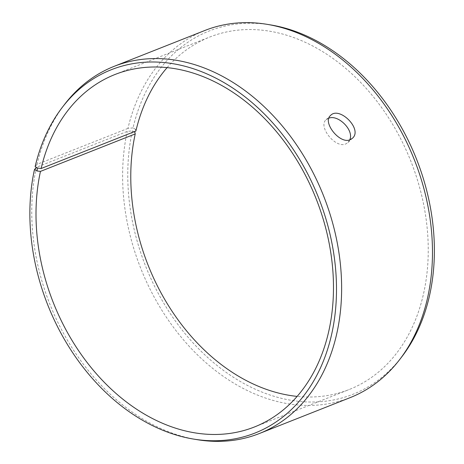 <?xml version="1.0" encoding="UTF-8"?>
<svg xmlns="http://www.w3.org/2000/svg" width="464" height="464" viewBox="0 0 464 464"><rect width="100%" height="100%" fill="white"/><g stroke="black" fill="none" stroke-linecap="round" stroke-linejoin="round"><path stroke-width="0.35" stroke-dasharray="2.32 1.74" d="M135.882 131.051L135.534 129.334L134.873 132.252M167.121 67.605A189.532 141.288 68.4 0 1 209.821 37.01A189.532 141.288 68.4 0 1 410.895 161.321A189.532 141.288 68.4 0 1 349.177 389.522A189.532 141.288 68.4 0 1 297.105 396.395M135.534 129.334L133.029 127.902A195.356 145.632 68.4 0 1 270.593 24.911M401.801 356.793A195.356 145.632 68.4 0 1 213.742 362.773A195.356 145.632 68.4 0 1 132.356 130.871L127.258 131.399L36.395 167.33A197.426 147.175 68.4 0 0 197.27 439.686M134.021 131.788L132.356 130.871M133.029 127.902L127.936 128.4A197.426 147.175 68.4 0 1 204.955 30.438M350.123 397.642A197.426 147.175 68.4 0 1 182.027 338.152A197.426 147.175 68.4 0 1 127.258 131.399M127.936 128.4L37.085 164.314A197.426 147.175 68.4 0 1 64.676 104.284M37.085 164.314L35.131 166.605M328.877 118.152L326.111 119.735C317.724 126.399 335.484 148.857 345.784 143.927L348 142.506L349.74 139.855M254.411 426.99L349.177 389.522M115.049 74.478L209.821 37.01M348 142.506L352.402 138.278M326.111 119.735L330.507 115.507"/><path stroke-width="0.7" d="M36.395 167.33L34.458 169.575A195.356 145.632 68.4 0 0 193.633 439.089A195.356 145.632 68.4 0 0 318.6 197.809A195.356 145.632 68.4 0 0 62.431 107.207A195.356 145.632 68.4 0 0 35.131 166.605L37.63 168.038L41.11 168.519L135.882 131.051A189.532 141.288 68.4 0 1 167.121 67.605M297.105 396.395A189.532 141.288 68.4 0 1 135.227 133.934L134.873 132.252L134.021 131.788M62.431 107.207L64.676 104.284A197.426 147.175 68.4 0 1 114.103 66.358L204.955 30.438A197.426 147.175 68.4 0 1 266.962 24.314L270.593 24.911A195.356 145.632 68.4 0 1 416.504 159.106A195.356 145.632 68.4 0 1 401.801 356.793L399.556 359.716A197.426 147.175 68.4 0 1 350.123 397.642L259.272 433.562A197.426 147.175 68.4 0 1 197.27 439.686L193.633 439.089M266.962 24.314A197.426 147.175 68.4 0 1 414.41 159.929A197.426 147.175 68.4 0 1 399.556 359.716M114.103 66.358A197.426 147.175 68.4 0 1 323.559 195.849A197.426 147.175 68.4 0 1 259.272 433.562M37.63 168.038L36.969 170.961L40.461 171.396L135.227 133.934M34.458 169.575L36.969 170.961M41.11 168.519A189.532 141.288 68.4 0 1 115.049 74.478A189.532 141.288 68.4 0 1 316.129 198.789A189.532 141.288 68.4 0 1 254.411 426.99A189.532 141.288 68.4 0 1 93.038 369.878A189.532 141.288 68.4 0 1 40.461 171.396M349.74 139.855C354.386 130.413 338.285 114.37 328.877 118.152M350.187 139.693C339.909 144.646 322.091 122.194 330.507 115.507C339.242 105.757 363.063 129.386 352.402 138.278L350.187 139.693"/></g></svg>
